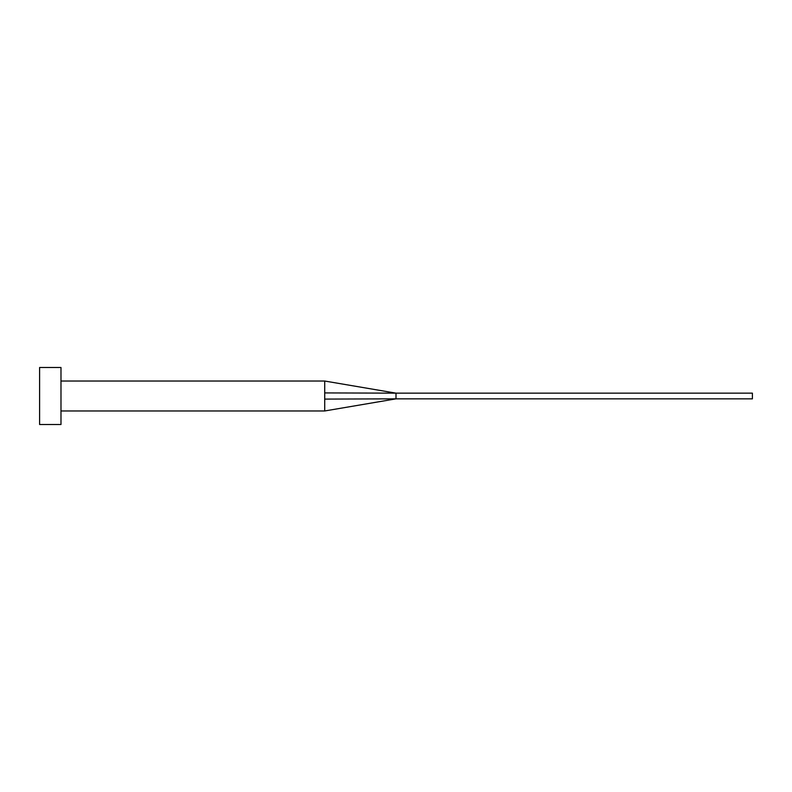<?xml version="1.0" encoding="UTF-8"?>
<svg xmlns="http://www.w3.org/2000/svg" width="792" height="792" viewBox="0 0 792 792"><rect width="100%" height="100%" fill="white"/><g stroke="black" fill="none" stroke-linecap="round" stroke-linejoin="round"><path stroke-width="1.19" d="M324.72 396L324.72 410.969L324.72 399.089L396 398.851L396 393.149L324.72 392.921L324.72 396M60.984 396L60.984 424.512L39.6 424.512L39.6 367.488L60.984 367.488L60.984 396M60.984 381.031L324.72 381.031L324.72 392.921M324.72 381.031L396 393.149L752.4 393.149L752.4 398.851L396 398.851L324.72 410.969L60.984 410.969"/></g></svg>
